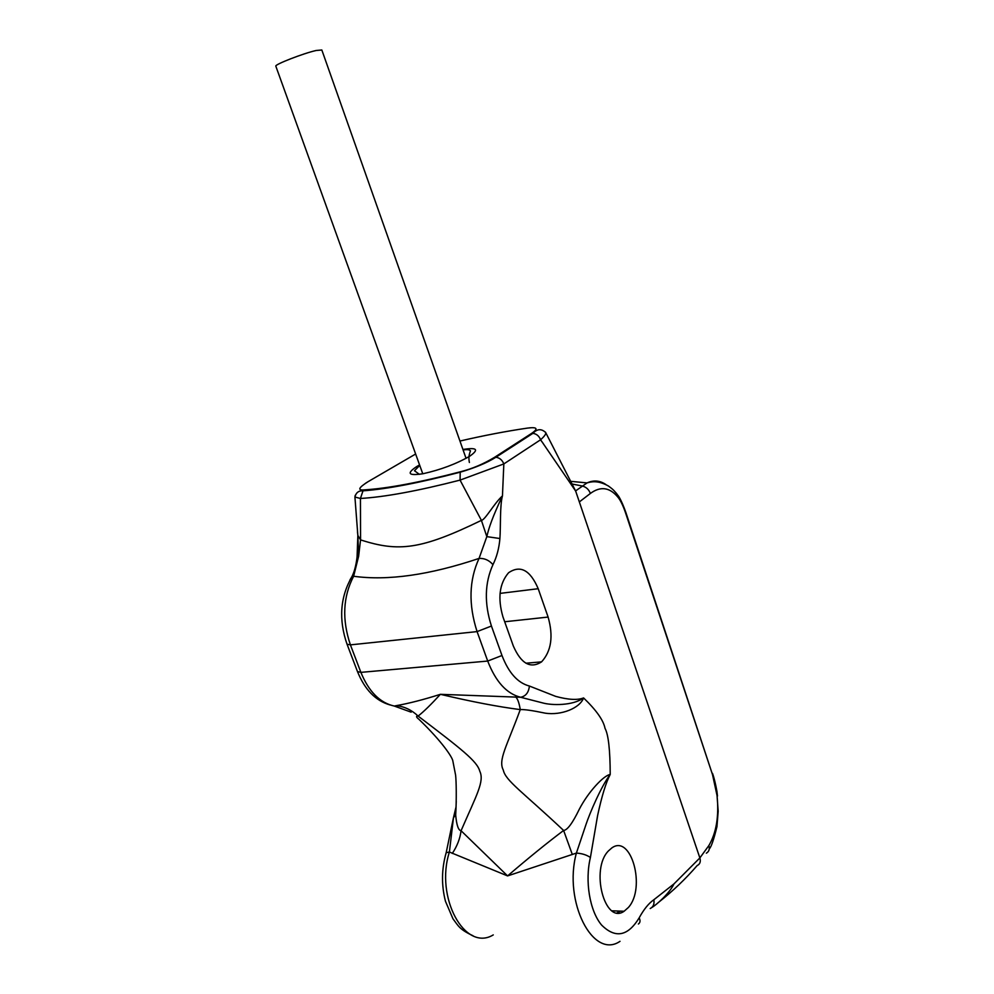 <?xml version="1.0" encoding="UTF-8"?>
<svg xmlns="http://www.w3.org/2000/svg" width="994" height="994" viewBox="0 0 994 994"><rect width="100%" height="100%" fill="white"/><g stroke="black" fill="none" stroke-linecap="round" stroke-linejoin="round"><path stroke-width="1.49" d="M357.89 535.94L358.635 556.23L353.628 576.259C342.955 596.773 341.886 619.635 350.41 644.87L477.083 631.6C468.373 604.551 469.031 580.161 479.058 558.417L486.824 536.636L499.907 538.524C500.752 527.23 499.82 505.25 502.455 495.882L503.834 463.925L460.06 480.114L460.21 472.187C419.393 482.873 386.989 489.085 362.996 490.837L360.437 498.466L360.561 539.879C398.669 552.179 421.009 549.694 481.407 520.359L486.824 536.636C488.899 527.566 492.564 516.967 502.455 495.882C494.167 503.312 484.997 520.197 481.407 520.359L460.06 480.114C417.927 490.924 384.715 497.05 360.437 498.466L354.92 497.037L355.218 495.323M363.195 490.825L364.885 490.688M356.97 558.007L358.635 556.23L360.561 539.879L357.852 535.406L357.492 531.877M650.213 908.528C653.294 906.963 654.512 904.031 653.841 899.756C648.734 903.285 643.839 909.324 639.154 917.884C627.885 936.336 615.361 938.721 601.581 925.041C589.666 910.902 584.721 880.957 590.411 857.474L597.593 815.589C601.805 796.02 606.017 782.315 610.217 774.45C610.13 749.898 608.403 734.529 605.023 728.354C603.495 720.364 596.35 710.225 583.577 697.925C577.514 700.31 568.195 699.788 555.621 696.359L529.404 686.034C517.762 682.977 508.63 672.789 501.982 655.493L491.434 626.034C484.177 603.395 484.687 582.931 492.962 564.654C489.123 560.231 484.488 558.143 479.058 558.417C429.644 575.004 387.822 580.956 353.628 576.259L351.839 576.806C354.311 572.047 356.051 565.462 357.07 557.05L357.852 535.406L354.92 497.037M346.993 644.087L357.48 671.584L360.884 672.366C368.786 691.613 379.907 702.845 394.258 706.051L396.482 705.616C408.919 703.417 423.556 699.652 440.392 694.321L520.62 697.266C506.667 693.75 495.695 681.685 487.706 661.06L360.884 672.366L350.41 644.87L347.03 644.211C338.544 619.647 340.147 597.17 351.839 576.806L350 579.85M579.34 501.92L590.374 493.459C600.426 486.054 609.558 487.234 617.771 497.012C620.43 500.081 623.076 505.548 625.735 513.389L712.524 774.649L717.034 795.486C719.122 816.037 716.401 832.724 708.859 845.571L699.863 857.921L575.663 491.073L540.599 439.758L503.834 463.925C502.194 459.949 499.535 457.725 495.882 457.265L494.49 457.364C483.457 464.024 472.15 468.808 460.557 471.74C420.002 482.351 387.958 488.402 364.425 489.868C357.244 490.502 358.449 487.793 368.016 481.717L415.641 454.009M492.962 564.654C496.751 557.013 499.075 548.303 499.907 538.524M628.394 907.46C646.187 887.94 631.178 833.618 611.782 847.969L608.452 850.901C590.138 869.253 604.774 925.079 624.12 911.249L628.394 907.46M538.201 588.709C530.2 570.047 520.322 564.741 508.555 572.768C499.41 583.503 497.534 598.202 502.939 616.852L513.339 646.038C521.092 663.706 530.498 668.987 541.568 661.867C551.347 651.145 553.534 636.21 548.104 617.063L538.201 588.709L500.044 593.393M699.863 857.921L673.969 883.902C669.832 892.997 656.226 905.099 651.84 907.485M699.875 857.934C700.919 861.612 700.024 864.146 697.179 865.55C685.475 879.056 672.764 891.183 659.047 901.943M575.588 490.912L587.056 482.91C593.567 479.953 599.804 480.462 605.793 484.463M543.32 443.647L540.512 439.82M545.408 432.104L545.681 432.552C546.203 433.893 544.501 436.291 540.599 439.758C539.034 435.906 536.449 433.782 532.859 433.372L531.492 433.471L494.49 457.364M620.02 941.318C593.058 959.98 563.101 901.483 576.383 853.101L585.876 824.846C589.628 813.365 601.32 786.055 610.217 774.45C603.731 775.382 588.187 791.907 579.204 809.427C572.532 823.181 567.338 830.189 563.61 830.462C522.198 791.497 505.486 780.688 503.299 770.064C497.969 760.062 506.716 746.482 520.272 709.604C524.186 709.318 532.461 710.499 545.122 713.145C561.498 715.705 580.024 708.001 583.577 697.925C572.954 705.839 551.571 705.479 542.6 702.895L520.62 697.266C525.764 696.26 528.684 692.52 529.404 686.034M396.482 705.616C404.67 706.659 411.876 710.151 418.101 716.065C461.241 748.904 477.157 761.193 479.754 771.133C484.612 781.284 476.785 794.529 461.067 830.723C458.396 830.425 456.594 825.194 455.687 815.03C456.594 799.946 456.321 780.712 455.587 775.071L452.755 760.522C451.959 757.03 442.852 742.369 418.934 719.308C416.088 717.047 415.803 715.966 418.101 716.065C423.519 711.878 430.949 704.634 440.392 694.321C471.839 701.752 498.466 706.833 520.272 709.604C519.154 703.006 517.712 698.894 515.961 697.291M590.411 857.474C586.535 854.865 581.863 853.411 576.383 853.101L507.586 875.913L449.4 852.02L446.182 852.703L445.809 853.933M452.282 853.436C457.153 846.155 460.085 838.588 461.067 830.723L507.586 875.913C528.758 857.76 547.433 842.614 563.61 830.462L572.345 854.542M638.372 924.022C640.26 922.68 640.521 920.63 639.154 917.884M456.084 806.706L453.475 817.652L449.4 852.02C434.825 897.346 464.857 952.24 493.26 934.907M473.007 935.752C459.24 929.278 458.532 926.085 453.003 918.866L445.474 901.297C441.311 885.132 441.547 868.93 446.182 852.703L453.475 817.652L455.687 815.03L456.258 801.35M394.258 706.051L411.143 712.164M466.062 458.346L321.832 49.998L316.191 50.483C303.406 53.316 274.481 64.56 275.823 66.151L275.847 66.225M462.931 449.462C477.033 447.238 479.294 449.487 469.69 456.234C456.184 463.949 440.64 469.789 423.059 473.728C408.422 475.94 406.285 473.566 416.623 466.608L419.567 464.919M459.949 441.038C483.979 435.471 506.48 431.172 527.466 428.103C537.282 426.836 538.624 428.625 531.492 433.471M354.92 497.025C356.026 492.626 358.71 490.564 362.996 490.837L364.425 489.868M365.432 483.332L368.016 481.717M575.663 491.073L545.681 432.552C541.457 428.513 537.182 428.787 532.859 433.372L495.882 457.265C486.898 462.869 475.008 467.851 460.21 472.187L460.557 471.74M673.969 883.902L653.841 899.756M572.134 484.028L582.086 485.967C586.075 486.911 588.833 489.408 590.374 493.459M530.622 427.755L527.466 428.103M501.982 655.493L487.706 661.06L477.083 631.6L491.434 626.034M390.12 704.97C375.707 700.882 364.823 689.749 357.48 671.584L357.43 671.472M706.361 853.175C709.045 851.56 709.878 849.025 708.859 845.571M709.256 848.926C711.207 847.112 713.767 839.669 716.96 826.598L718.177 811.228L717.034 795.486M615.646 492.44L618.405 495.994C617.622 494.888 620.927 498.59 625.897 512.569L625.735 513.389M625.897 512.569L712.524 774.649M570.792 481.344L587.056 482.91C591.095 481.767 597.593 479.978 608.365 485.967C614.565 490.527 613.77 490.576 616.802 493.794L617.771 497.012M548.104 617.063L504.691 621.759M449.052 474.722L445.498 475.977M419.381 474.337L414.473 470.746L419.741 465.403M463.117 449.984C466.981 449.35 469.33 449.586 470.15 450.68C471.541 450.344 467.652 454.047 469.392 462.496M620.629 911.125L617.063 912.84M712.536 773.419C715.096 780.327 717.444 793.97 717.022 792.193L717.482 796.02M611.993 910.815L624.12 911.249M525.925 663.209L541.568 661.867M275.823 66.151L422.761 473.778"/></g></svg>
